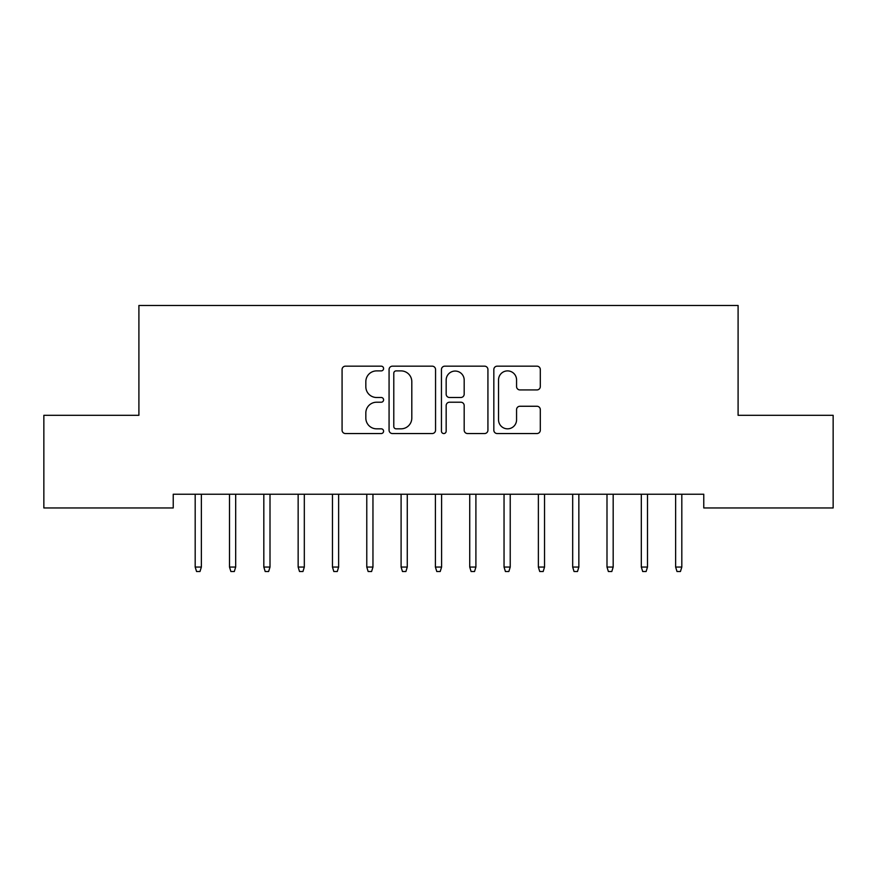 <?xml version="1.0" encoding="UTF-8"?>
<svg xmlns="http://www.w3.org/2000/svg" width="877" height="877" viewBox="0 0 877 877"><rect width="100%" height="100%" fill="white"/><g stroke="black" fill="none" stroke-linecap="round" stroke-linejoin="round"><path stroke-width="1.32" d="M383.589 368.526A2.357 2.357 0 0 0 381.232 366.169L345.45 366.169A3.365 3.365 0 0 0 342.074 369.546L342.074 430.179A3.365 3.365 0 0 0 345.45 433.545L381.232 433.545A2.357 2.357 0 0 0 383.589 431.188A2.357 2.357 0 0 0 381.232 428.831L376.606 428.831A10.776 10.776 0 0 1 365.83 418.044L365.83 412.99A10.776 10.776 0 0 1 376.606 402.214L381.232 402.214A2.357 2.357 0 0 0 383.589 399.857A2.357 2.357 0 0 0 381.232 397.5L376.606 397.5A10.776 10.776 0 0 1 365.83 386.724L365.83 381.67A10.776 10.776 0 0 1 376.606 370.894L381.232 370.894A2.357 2.357 0 0 0 383.589 368.526M536.943 389.925A3.365 3.365 0 0 0 540.309 386.549L540.309 369.546A3.365 3.365 0 0 0 536.943 366.169L497.193 366.169A3.365 3.365 0 0 0 493.828 369.546L493.828 430.179A3.365 3.365 0 0 0 497.193 433.545L536.943 433.545A3.365 3.365 0 0 0 540.309 430.179L540.309 409.625A3.365 3.365 0 0 0 536.943 406.259L519.929 406.259A3.365 3.365 0 0 0 516.564 409.625L516.564 419.82A9.011 9.011 0 0 1 507.553 428.831A9.011 9.011 0 0 1 498.542 419.82L498.542 379.905A9.011 9.011 0 0 1 507.553 370.894A9.011 9.011 0 0 1 516.564 379.905L516.564 386.549A3.365 3.365 0 0 0 519.929 389.925L536.943 389.925M703.771 494.233L173.229 494.233L173.229 507.958L43.85 507.958L43.85 415.303L138.906 415.303L138.906 305.481L738.094 305.481L738.094 415.303L833.15 415.303L833.15 507.958L703.771 507.958L703.771 494.233M435.551 369.546A3.365 3.365 0 0 0 432.186 366.169L392.436 366.169A3.365 3.365 0 0 0 389.07 369.546L389.07 430.179A3.365 3.365 0 0 0 392.436 433.545L432.186 433.545A3.365 3.365 0 0 0 435.551 430.179L435.551 369.546M444.814 366.169L484.564 366.169A3.365 3.365 0 0 1 487.93 369.546L487.93 430.179A3.365 3.365 0 0 1 484.564 433.545L467.551 433.545A3.365 3.365 0 0 1 464.185 430.179L464.185 405.58A3.365 3.365 0 0 0 460.82 402.214L449.528 402.214A3.365 3.365 0 0 0 446.163 405.58L446.163 431.188A2.357 2.357 0 0 1 443.806 433.545A2.357 2.357 0 0 1 441.449 431.188L441.449 369.546A3.365 3.365 0 0 1 444.814 366.169M396.141 370.894A2.357 2.357 0 0 0 393.784 373.251L393.784 426.474A2.357 2.357 0 0 0 396.141 428.831L401.03 428.831A10.776 10.776 0 0 0 411.806 418.044L411.806 381.67A10.776 10.776 0 0 0 401.03 370.894L396.141 370.894M464.185 380.07A9.011 9.011 0 0 0 455.174 371.059A9.011 9.011 0 0 0 446.163 380.07L446.163 394.135A3.365 3.365 0 0 0 449.528 397.5L460.82 397.5A3.365 3.365 0 0 0 464.185 394.135L464.185 380.07M195.187 567.057L196.558 571.519L199.989 571.519L201.37 567.057L195.187 567.057L195.187 494.233M201.37 567.057L201.37 494.233M229.511 567.057L230.881 571.519L234.312 571.519L235.683 567.057L229.511 567.057L229.511 494.233M235.683 567.057L235.683 494.233M263.824 567.057L265.194 571.519L268.625 571.519L270.006 567.057L263.824 567.057L263.824 494.233M270.006 567.057L270.006 494.233M298.147 567.057L299.517 571.519L302.949 571.519L304.319 567.057L298.147 567.057L298.147 494.233M304.319 567.057L304.319 494.233M332.46 567.057L333.83 571.519L337.261 571.519L338.632 567.057L332.46 567.057L332.46 494.233M338.632 567.057L338.632 494.233M366.772 567.057L368.154 571.519L371.585 571.519L372.955 567.057L366.772 567.057L366.772 494.233M372.955 567.057L372.955 494.233M401.096 567.057L402.466 571.519L405.898 571.519L407.268 567.057L401.096 567.057L401.096 494.233M407.268 567.057L407.268 494.233M435.409 567.057L436.779 571.519L440.221 571.519L441.591 567.057L435.409 567.057L435.409 494.233M441.591 567.057L441.591 494.233M469.732 567.057L471.102 571.519L474.534 571.519L475.904 567.057L469.732 567.057L469.732 494.233M475.904 567.057L475.904 494.233M504.045 567.057L505.415 571.519L508.846 571.519L510.228 567.057L504.045 567.057L504.045 494.233M510.228 567.057L510.228 494.233M538.368 567.057L539.739 571.519L543.17 571.519L544.54 567.057L538.368 567.057L538.368 494.233M544.54 567.057L544.54 494.233M572.681 567.057L574.051 571.519L577.483 571.519L578.853 567.057L572.681 567.057L572.681 494.233M578.853 567.057L578.853 494.233M606.994 567.057L608.375 571.519L611.806 571.519L613.176 567.057L606.994 567.057L606.994 494.233M613.176 567.057L613.176 494.233M641.317 567.057L642.688 571.519L646.119 571.519L647.489 567.057L641.317 567.057L641.317 494.233M647.489 567.057L647.489 494.233M675.63 567.057L677.011 571.519L680.442 571.519L681.813 567.057L675.63 567.057L675.63 494.233M681.813 567.057L681.813 494.233"/></g></svg>
